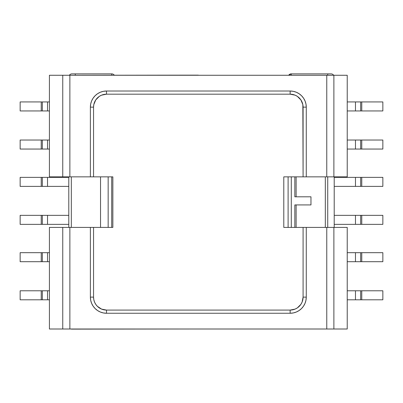 <?xml version="1.0" encoding="UTF-8"?>
<svg xmlns="http://www.w3.org/2000/svg" width="403" height="403" viewBox="0 0 403 403"><rect width="100%" height="100%" fill="white"/><g stroke="black" fill="none" stroke-linecap="round" stroke-linejoin="round"><path stroke-width="0.6" d="M294.84 204.931L294.84 227.408L294.84 204.931L310.97 204.931L310.97 196.8L294.84 196.8L294.84 176.862L294.84 196.8L310.97 196.8L310.97 204.931L294.84 204.931M68.787 227.408L68.787 176.862L68.787 227.408M327.735 227.408L327.735 176.862L327.735 227.408M108.16 227.408L108.16 176.862L108.16 227.408M111.712 227.408L111.712 176.862L111.712 227.408M41.232 215.343L20.15 215.343L20.15 224.36L68.787 224.36L47.524 224.36L47.524 215.343L41.232 215.343L42.335 215.343L42.335 224.36L41.232 224.36L41.232 215.343L41.232 224.36L20.15 224.36L20.15 215.343L41.232 215.343M68.787 215.343L47.524 215.343L68.787 215.343M20.15 261.698L49.418 261.698L47.524 261.698L47.524 252.681L49.418 252.681L20.15 252.681L41.232 252.681L41.232 261.698L20.15 261.698L20.15 252.681L20.15 261.698M41.232 290.78L20.15 290.78L20.15 299.797L49.418 299.797L47.524 299.797L47.524 290.78L41.232 290.78L41.232 299.797L20.15 299.797L20.15 290.78L42.335 290.78L42.335 299.797L41.232 299.797L41.232 290.78M49.418 290.78L47.524 290.78L49.418 290.78M41.232 261.698L41.232 252.681L42.335 252.681L42.335 261.698L41.232 261.698M47.524 299.797L47.524 290.78L42.335 290.78L42.335 299.797L47.524 299.797M47.524 261.698L47.524 252.681L42.335 252.681L42.335 261.698L47.524 261.698M47.524 224.36L47.524 215.343L42.335 215.343L42.335 224.36L47.524 224.36M71.966 73.87L111.712 73.87A3.174 3.174 0 0 1 114.256 75.139A3.174 3.174 0 0 0 111.712 73.87L71.966 73.87A3.174 3.174 0 0 0 69.336 75.265A3.174 3.174 0 0 1 71.966 73.87M42.335 186.388L68.787 186.388L47.524 186.388L47.524 177.37L20.15 177.37L20.15 186.388L42.335 186.388L41.232 186.388L41.232 177.37L42.335 177.37L42.335 186.388L47.524 186.388L47.524 177.37L68.787 177.37L42.335 177.37L42.335 186.388M47.524 140.032L20.15 140.032L41.232 140.032L41.232 149.05L47.524 149.05L47.524 140.032L49.418 140.032L42.335 140.032L42.335 149.05L20.15 149.05L41.232 149.05L41.232 140.032L42.335 140.032L42.335 149.05L49.418 149.05L47.524 149.05L47.524 140.032M20.15 149.05L20.15 140.032L20.15 149.05M42.335 110.951L49.418 110.951L47.524 110.951L47.524 101.934L20.15 101.934L20.15 110.951L42.335 110.951L20.15 110.951L20.15 101.934L41.232 101.934L41.232 110.951L41.232 101.934L42.335 101.934L42.335 110.951L47.524 110.951L47.524 101.934L49.418 101.934L42.335 101.934L42.335 110.951M20.15 177.37L41.232 177.37L41.232 186.388L20.15 186.388L20.15 177.37M334.213 176.862L334.213 227.408L334.213 176.862M291.288 176.862L291.288 227.408L291.288 176.862M360.665 215.343L334.213 215.343L355.476 215.343L355.476 224.36L382.85 224.36L382.85 215.343L360.665 215.343L361.768 215.343L361.768 224.36L360.665 224.36L360.665 215.343L355.476 215.343L355.476 224.36L334.213 224.36L360.665 224.36L360.665 215.343M355.476 261.698L382.85 261.698L361.768 261.698L361.768 252.681L355.476 252.681L355.476 261.698L347.225 261.698L360.665 261.698L360.665 252.681L382.85 252.681L361.768 252.681L361.768 261.698L360.665 261.698L360.665 252.681L347.225 252.681L355.476 252.681L355.476 261.698M382.85 252.681L382.85 261.698L382.85 252.681M360.665 290.78L347.225 290.78L355.476 290.78L355.476 299.797L382.85 299.797L382.85 290.78L360.665 290.78L382.85 290.78L382.85 299.797L361.768 299.797L361.768 290.78L361.768 299.797L360.665 299.797L360.665 290.78L355.476 290.78L355.476 299.797L347.225 299.797L360.665 299.797L360.665 290.78M382.85 224.36L361.768 224.36L361.768 215.343L382.85 215.343L382.85 224.36M291.288 73.87L331.034 73.87A3.174 3.174 0 0 1 333.664 75.265A3.174 3.174 0 0 0 331.034 73.87L327.735 73.87L327.735 75.265L327.735 73.87L291.288 73.87L291.288 75.139L291.288 73.87L288.744 75.139A3.174 3.174 0 0 1 291.288 73.87M361.768 186.388L382.85 186.388L382.85 177.37L334.213 177.37L355.476 177.37L355.476 186.388L361.768 186.388L360.665 186.388L360.665 177.37L361.768 177.37L361.768 186.388L361.768 177.37L382.85 177.37L382.85 186.388L361.768 186.388M334.213 186.388L355.476 186.388L334.213 186.388M382.85 140.032L347.225 140.032L355.476 140.032L355.476 149.05L347.225 149.05L382.85 149.05L361.768 149.05L361.768 140.032L382.85 140.032L382.85 149.05L382.85 140.032M361.768 110.951L382.85 110.951L382.85 101.934L347.225 101.934L355.476 101.934L355.476 110.951L361.768 110.951L361.768 101.934L382.85 101.934L382.85 110.951L360.665 110.951L360.665 101.934L361.768 101.934L361.768 110.951M347.225 110.951L355.476 110.951L347.225 110.951M361.768 140.032L361.768 149.05L360.665 149.05L360.665 140.032L361.768 140.032M355.476 101.934L355.476 110.951L360.665 110.951L360.665 101.934L355.476 101.934M355.476 140.032L355.476 149.05L360.665 149.05L360.665 140.032L355.476 140.032M355.476 177.37L355.476 186.388L360.665 186.388L360.665 177.37L355.476 177.37M75.265 75.139L75.265 73.87L75.265 75.139M111.712 75.139L111.712 73.87L111.712 75.139M198.326 329.004L71.331 329.13L198.326 329.004M100.538 227.408L100.538 176.862L100.538 227.408M198.326 75.139L71.331 75.265L198.326 75.139M71.331 176.862L71.331 227.408L71.331 176.862M296.114 176.862L296.114 196.8L296.114 176.862M296.114 204.931L296.114 227.408L296.114 204.931M325.322 227.408L325.322 176.862L325.322 227.408M288.11 227.408L288.11 176.862L288.11 227.408M62.792 329.004L326.773 329.004L326.773 227.408L306.27 227.408L306.27 297.127L305.958 300.275L305.041 303.298L303.55 306.089L301.545 308.532L299.102 310.537L296.311 312.028L293.288 312.945L290.14 313.257L106.503 313.257L103.359 312.945L100.332 312.028L97.541 310.537L95.098 308.532L93.093 306.089L91.602 303.298L90.685 300.275L90.378 297.127L90.378 227.408L62.757 227.408L62.757 329.004L49.418 329.004L49.418 227.408L49.418 329.004L333.85 329.004M333.885 329.004L347.225 329.004L347.225 227.408L347.225 329.004L333.885 329.004L333.885 227.408L326.773 227.408L326.773 329.004L333.885 329.004M333.85 75.265L69.87 75.265L69.87 176.862L112.855 176.862L112.855 227.408L93.551 227.408L93.551 297.127L93.798 299.656L94.539 302.084L95.733 304.325L97.345 306.285L101.546 309.096L106.503 310.083L290.14 310.083L295.097 309.096L297.338 307.897L300.91 304.325L302.109 302.084L303.091 297.127L303.091 227.408L283.788 227.408L283.788 176.862L303.091 176.862L302.844 104.614L300.91 99.944L297.338 96.372L295.097 95.173L290.14 94.186L106.503 94.186L101.546 95.173L99.309 96.372L95.733 99.944L93.798 104.614L93.551 107.143L93.551 176.862L112.855 176.862L112.855 227.408L69.87 227.408L69.87 329.004L69.87 227.408L62.792 227.408M62.757 227.408L49.418 227.408L62.757 227.408M347.225 227.408L333.885 227.408L347.225 227.408M333.85 227.408L283.788 227.408L283.788 176.862L326.773 176.862L326.773 75.265L62.792 75.265M347.225 75.265L326.773 75.265L326.773 176.862L347.225 176.862L347.225 75.265L347.225 176.862L333.885 176.862L333.885 75.265L347.225 75.265M62.757 75.265L49.418 75.265L49.418 176.862L49.418 75.265L62.757 75.265L62.757 176.862L69.87 176.862L69.87 75.265L62.757 75.265M62.792 176.862L90.378 176.862L90.378 107.143L90.685 103.994L91.602 100.972L93.093 98.181L95.098 95.738L97.541 93.733L100.332 92.242L103.359 91.325L106.503 91.013L290.14 91.013L293.288 91.325L296.311 92.242L299.102 93.733L301.545 95.738L303.55 98.181L305.041 100.972L305.958 103.994L306.27 107.143L306.27 176.862L333.85 176.862M49.418 176.862L62.757 176.862L49.418 176.862M93.551 297.127L93.551 227.408L90.378 227.408L90.378 297.127L93.551 297.127L90.378 297.127A16.13 16.13 0 0 0 106.503 313.257L106.503 310.083A12.951 12.951 0 0 1 93.551 297.127M290.14 310.083L106.503 310.083L106.503 313.257L290.14 313.257L290.14 310.083L290.14 313.257A16.13 16.13 0 0 0 306.27 297.127L303.091 297.127A12.951 12.951 0 0 1 290.14 310.083M306.27 297.127L306.27 227.408L303.091 227.408L303.091 297.127L306.27 297.127M90.378 107.143L90.378 176.862L93.551 176.862L93.551 107.143L90.378 107.143L93.551 107.143A12.951 12.951 0 0 1 106.503 94.186L106.503 91.013A16.13 16.13 0 0 0 90.378 107.143M290.14 91.013L106.503 91.013L106.503 94.186L290.14 94.186L290.14 91.013L290.14 94.186A12.951 12.951 0 0 1 303.091 107.143L306.27 107.143A16.13 16.13 0 0 0 290.14 91.013M303.091 107.143L303.091 176.862L306.27 176.862L306.27 107.143L303.091 107.143"/></g></svg>
